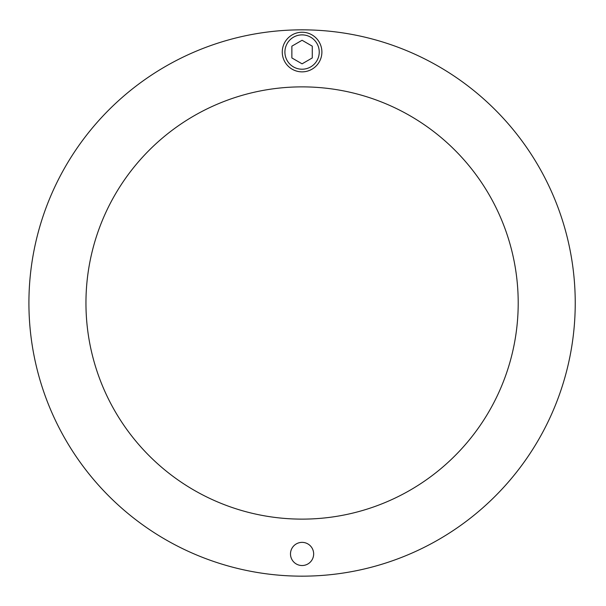 <?xml version="1.0" encoding="UTF-8"?>
<svg xmlns="http://www.w3.org/2000/svg" width="606" height="606" viewBox="0 0 606 606"><rect width="100%" height="100%" fill="white"/><g stroke="black" fill="none" stroke-linecap="round" stroke-linejoin="round"><path stroke-width="0.91" d="M313.658 553.952A11.582 11.582 0 0 1 296.289 563.981A11.582 11.582 0 0 1 296.289 543.915A11.582 11.582 0 0 1 313.658 553.952M518.206 303A216.13 216.13 0 0 1 194.011 490.171A216.13 216.13 0 0 1 194.011 115.829A216.13 216.13 0 0 1 518.206 303M575.238 303A273.162 273.162 0 0 1 165.499 539.567A273.162 273.162 0 0 1 165.499 66.433A273.162 273.162 0 0 1 575.238 303M282.267 52.048A19.809 19.809 0 0 0 311.984 69.205A19.809 19.809 0 0 0 311.984 34.89A19.809 19.809 0 0 0 282.267 52.048M291.872 57.941L291.872 46.162L302.076 40.269L312.279 46.162L312.279 57.941L302.076 63.835L291.872 57.941M284.903 52.048A17.173 17.173 0 0 1 310.658 37.178A17.173 17.173 0 0 1 310.658 66.918A17.173 17.173 0 0 1 284.903 52.048"/></g></svg>
